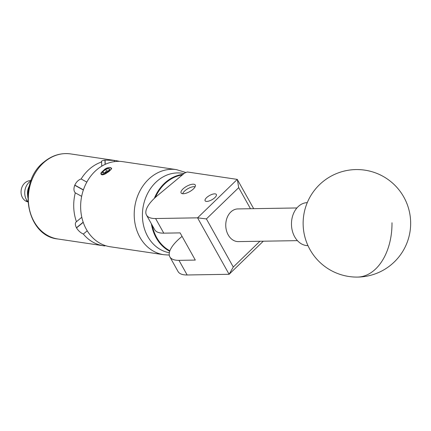 <?xml version="1.0" encoding="UTF-8"?>
<svg xmlns="http://www.w3.org/2000/svg" width="431" height="431" viewBox="0 0 431 431"><rect width="100%" height="100%" fill="white"/><g stroke="black" fill="none" stroke-linecap="round" stroke-linejoin="round"><path stroke-width="0.65" d="M206.207 201.385A6.433 2.43 -29.2 0 0 213.151 198.987A6.433 2.43 -29.2 0 0 216.34 194.494A6.433 2.43 -29.2 0 0 215.247 193.88A6.433 2.43 -29.2 0 0 208.308 196.272A6.433 2.43 -29.2 0 0 205.113 200.771A6.433 2.43 -29.2 0 0 206.207 201.385M182.475 193.697A8.114 3.065 -29.2 0 0 191.24 190.674A8.114 3.065 -29.2 0 0 195.265 185.001A8.114 3.065 -29.2 0 0 193.885 184.231A8.114 3.065 -29.2 0 0 185.125 187.248A8.114 3.065 -29.2 0 0 181.095 192.921A8.114 3.065 -29.2 0 0 182.475 193.697M182.065 236.382L180.988 237.276A34.41 13 -29.2 0 0 169.862 256.871A34.41 13 -29.2 0 0 178.967 260.346L195.308 260.076L180.115 232.891L163.775 233.16A34.41 13 150.8 0 1 154.67 229.685L146.486 215.053A34.41 13 -29.2 0 1 157.617 195.458L184.613 173.057L187.307 171.98L237.276 179.393L253.67 208.669M263.293 241.204L229.114 274.294L187.151 274.978A34.41 13 150.8 0 1 178.041 271.508L169.862 256.871M146.486 215.053A34.41 13 -29.2 0 0 155.596 218.528L197.565 217.838L237.276 179.393M233.29 267.026L229.114 274.294L197.565 217.838L206.401 218.916L233.29 267.026L259.909 241.258M250.481 208.717L238.704 187.647L206.401 218.916M237.341 179.452L238.704 187.647M307.271 202.629A21.507 16.292 89.1 0 0 291.469 224.228A21.507 16.292 89.1 0 0 307.976 245.632M184.037 173.531L181.952 173.224A40.261 33.473 98.4 0 0 144.029 202.802A40.261 33.473 98.4 0 0 169.335 252.738M182.351 174.932A39.83 33.117 98.4 0 0 155.375 197.403M154.314 198.395A40.261 33.473 -81.6 0 1 183.056 174.35M169.717 251.262A40.261 33.473 -81.6 0 1 151.373 223.791M152.256 225.37A39.83 33.117 98.4 0 0 169.884 250.788M194.85 186.725L195.114 186.779A7.569 2.861 -29.2 0 0 194.85 186.725A7.569 2.861 -29.2 0 0 191.779 187.022A7.569 2.861 -29.2 0 0 182.782 193.471A7.569 2.861 -29.2 0 0 182.701 193.724L182.782 193.471M297.444 240.643L238.402 241.608A16.346 12.38 -90.9 0 1 226.42 230.423A16.346 12.38 -90.9 0 1 230.752 212.057A16.346 12.38 -90.9 0 1 237.869 208.927L296.911 207.957M26.054 201.234L25.774 201.072A10.753 8.938 -81.6 0 1 21.55 188.39A10.753 8.938 -81.6 0 1 28.775 180.864L31.161 180.309M27.853 201.66A12.795 10.64 -81.6 0 1 25.327 188.622A12.795 10.64 -81.6 0 1 30.93 180.907M27.864 201.864A12.618 10.489 -81.6 0 1 26.776 200.566L26.075 201.25L27.87 201.934M27.773 197.382A30.105 25.036 -81.6 0 1 29.615 184.974M27.756 196.191A12.903 10.727 -81.6 0 1 29.254 186.111M108.811 170.59L106.602 171.107A40.929 34.033 98.4 0 0 105.218 172.201A40.929 34.033 98.4 0 0 104.248 173.03M104.825 172.906A3.879 1.465 -29.2 0 0 106.608 172.195A3.879 1.465 -29.2 0 0 109.334 169.933A3.879 1.465 -29.2 0 0 109.506 169.588A3.879 1.465 -29.2 0 0 108.849 168.526A3.879 1.465 -29.2 0 0 105.638 169.383A3.879 1.465 -29.2 0 0 102.912 171.646A3.879 1.465 -29.2 0 0 103.321 173.041A3.879 1.465 -29.2 0 0 103.397 173.052A3.879 1.465 -29.2 0 0 104.825 172.906M110.794 169.545A5.641 2.133 -29.2 0 0 109.517 167.47A5.641 2.133 -29.2 0 0 106.371 168.289L104.97 169.092L101.404 172.448L101.102 173.257A5.641 2.133 -29.2 0 0 105.331 173.515A5.641 2.133 -29.2 0 0 110.794 169.545M109.517 167.47L111.667 168.23L111.23 169.232L106.279 173.343C102.804 175.325 101.01 175.331 100.886 173.364L101.102 173.257M83.409 189.85L74.805 185.114C76.384 181.871 78.496 179.824 81.13 178.973A43.014 35.762 -81.6 0 1 90.214 168.429A43.014 35.762 -81.6 0 1 101.592 161.991L101.355 161.625M101.759 166.167L101.592 161.991C100.881 161.248 101.991 160.623 104.927 160.116L105.099 164.389M105.239 164.324L105.072 160.1A43.014 35.762 98.4 0 0 104.927 160.116M105.072 160.1L114.323 160.451A43.014 35.762 -81.6 0 1 115.955 160.644A43.014 35.762 -81.6 0 1 119.387 161.366M105.778 168.602L100.886 173.364M101.49 172.249L101.032 173.036M176.446 169.625L122.883 161.673A43.014 35.762 98.4 0 0 86.674 182.394A43.014 35.762 98.4 0 0 86.34 229.303A43.014 35.762 98.4 0 0 110.255 246.764L163.818 254.716A43.014 35.762 -81.6 0 1 139.903 237.255A43.014 35.762 -81.6 0 1 140.237 190.34A43.014 35.762 -81.6 0 1 176.446 169.625L185.923 172.529M81.13 178.973L86.825 182.108M83.178 222.186L76.443 227.773C74.983 224.777 74.989 222.757 76.449 221.712L81.798 217.272M81.653 196.342L75.29 192.846C73.723 191.181 73.539 188.659 74.741 185.271L83.355 190.012M76.179 221.9L76.449 221.712A43.014 35.762 -81.6 0 1 75.29 192.846M104.943 245.471L104.959 245.934A43.014 35.762 -81.6 0 1 103.327 245.74A43.014 35.762 -81.6 0 1 83.339 234.044C80.635 232.853 78.361 230.811 76.519 227.913L83.231 222.342M87.229 230.817L83.339 234.044M114.323 160.451L114.371 161.636M109.334 169.933L108.849 168.526L105.638 169.383L102.912 171.646L103.397 173.052M106.602 171.107L105.638 169.383M103.709 173.073L102.912 171.646M163.775 233.16L155.596 218.528M187.151 274.978L178.967 260.346M391.989 222.752A53.762 35.1 89.6 0 1 357.455 277.085A53.762 35.1 89.6 0 1 357.224 277.09A53.762 53.762 0 0 0 410.657 222.719A53.762 53.762 0 0 0 356.566 169.561A53.762 53.762 0 0 0 303.133 223.657A53.762 53.762 0 0 0 357.224 277.09M57.943 239C26.011 236.069 16.911 182.119 44.188 161.83C52.232 155.305 61.024 152.666 70.571 153.91A43.014 35.762 98.4 0 0 44.829 161.695A43.014 35.762 98.4 0 0 29.022 207.112A43.014 35.762 98.4 0 0 57.943 239L103.327 245.74M115.955 160.644L70.571 153.91M163.818 254.716L169.259 255.066"/></g></svg>
